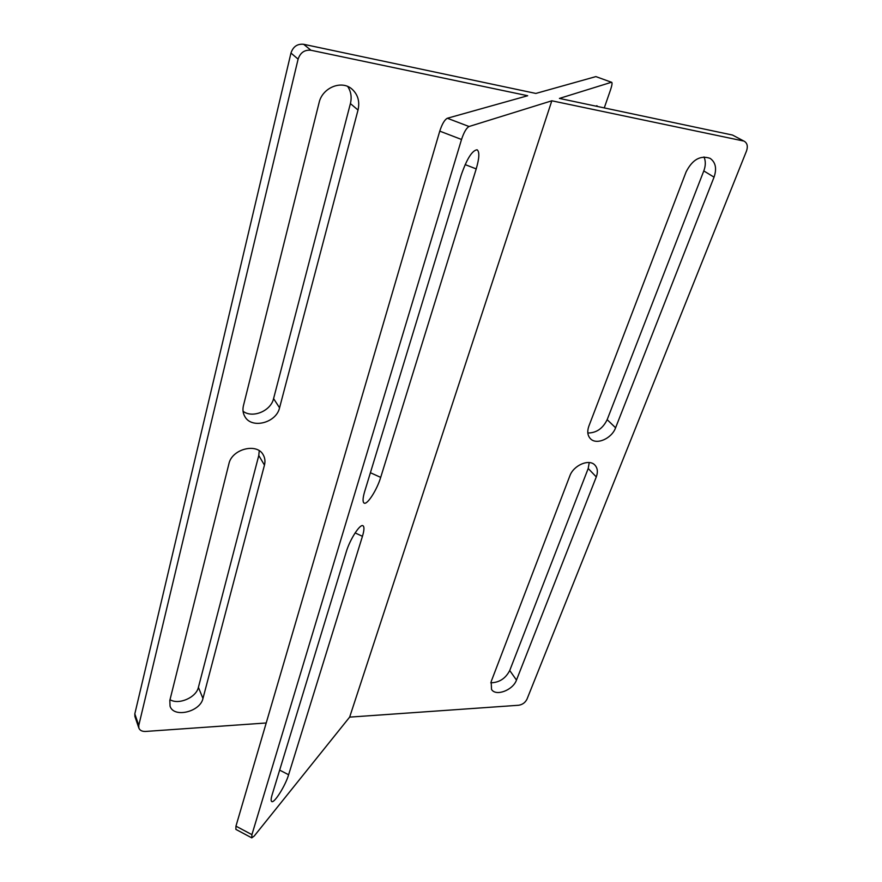 <?xml version="1.0" encoding="UTF-8"?>
<svg xmlns="http://www.w3.org/2000/svg" width="882" height="882" viewBox="0 0 882 882"><rect width="100%" height="100%" fill="white"/><g stroke="black" fill="none" stroke-linecap="round" stroke-linejoin="round"><path stroke-width="1.32" d="M349.647 717.121L551.823 100.791L469.037 126.512C466.424 127.967 463.921 132.289 461.529 139.477L251.921 834.659L251.767 837.856L254.248 835.993L349.647 717.121L518.605 705.258C522.464 704.652 525.264 702.612 527.006 699.128L746.492 151.031C748.024 146.577 747.374 143.38 744.54 141.429L732.534 135.056L559.431 98.42L611.469 82.258L595.89 76.602L611.469 82.258M362.447 536.311L288.612 774.749C285.448 785.63 274.236 803.546 271.744 801.551C270.829 800.966 270.95 798.739 272.108 794.858L346.251 551.889C349.834 539.563 360.077 523.643 362.954 525.727C364.431 526.719 364.266 530.236 362.447 536.311L355.126 532.904M364.63 491.649L461.242 174.989C466.876 158.826 472.157 150.414 477.085 149.786C479.665 151.682 479.378 158.054 476.214 168.903L380.693 477.382C377.022 489.775 367.254 505.077 364.156 503.115C362.546 502.078 362.7 498.264 364.63 491.649M251.767 837.856L235.869 829.378L235.957 826.147L251.921 834.659M461.529 139.477L439.765 131.131L235.957 826.147M439.765 131.131C442.114 123.965 444.627 119.665 447.339 118.254L527.69 95.73L310.96 50.263C304.61 49.646 300.321 52.6 298.105 59.138L138.772 725.412L138.86 728.058C139.863 730.439 142.123 731.575 145.64 731.443L266.21 722.975M298.105 59.138L290.961 53.052C293.133 46.592 297.366 43.67 303.651 44.298L535.859 93.437L595.89 76.602M611.7 82.246C612.384 82.908 611.987 85.455 610.52 89.887L604.269 107.913M595.758 106.116L596.938 105.719L597.5 106.479M347.717 86.502C351.036 91.574 351.929 97.274 350.408 103.58L273.585 398.609C270.884 410.957 252.627 418.608 243.068 411.277M259.231 450.746L258.779 455.487L198.406 687.354C196.267 697.497 178.704 705.181 170.017 699.68M138.86 728.058L134.913 716.515L134.814 713.88L138.772 725.412M290.961 53.052L134.814 713.88M243.443 405.654L319.086 102.72C322.294 87.671 341.599 79.744 351.962 89.082C357.927 94.517 359.944 101.507 358.015 110.052L279.561 407.804C276.353 422.886 251.635 429.28 244.865 416.569C242.969 413.305 242.484 409.667 243.443 405.654M264.457 465.112L202.959 698.467C200.247 711.873 173.776 718.257 170.061 706.206L169.829 700.407L228.901 463.844C231.834 448.993 256.96 442.566 263.222 454.858C264.986 457.945 265.405 461.352 264.457 465.112L258.779 455.487M551.823 100.791L743.162 140.922M686.108 171.891L588.845 426.193C587.026 431.386 587.533 435.543 590.389 438.652C596.353 445.333 611.722 438.641 615.592 427.781L714.045 177.15C716.956 168.594 715.655 162.332 710.153 158.374C700.473 155 692.458 159.51 686.108 171.891M516.477 680.077L596.287 476.919C598.062 472.079 597.621 468.166 594.964 465.167C589.264 458.497 573.487 465.222 569.805 475.982L491.175 681.566L491.539 689.415C495.794 696.703 512.993 690.198 516.477 680.077L509.73 670.507L588.206 468.485L589.242 462.565M587.831 432.996C596.375 432.985 602.825 428.542 607.169 419.667L703.792 170.932C705.732 165.717 705.798 161.053 703.99 156.941M490.778 682.811C499.267 682.602 505.584 678.501 509.73 670.507M732.534 135.056L744.54 141.429M303.651 44.298L310.96 50.263M447.339 118.254L469.037 126.512M202.959 698.467L198.406 687.354M358.015 110.052L350.408 103.58M279.561 407.804L273.585 398.609M279.66 770.118L288.612 774.749M465.145 164.614L476.214 168.903M370.396 472.719L380.693 477.382M588.206 468.485L596.287 476.919M703.792 170.932L714.045 177.15M607.169 419.667L615.592 427.781"/></g></svg>
